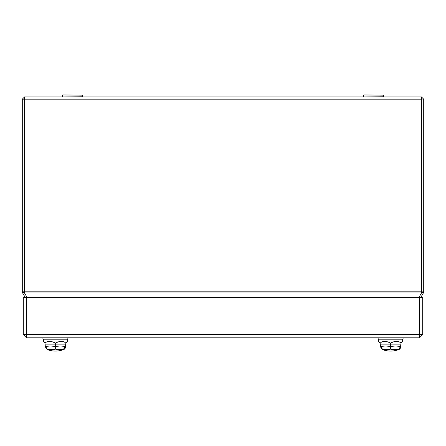 <?xml version="1.0" encoding="UTF-8"?>
<svg xmlns="http://www.w3.org/2000/svg" width="446" height="446" viewBox="0 0 446 446"><rect width="100%" height="100%" fill="white"/><g stroke="black" fill="none" stroke-linecap="round" stroke-linejoin="round"><path stroke-width="0.67" d="M62.741 96.96L82.41 96.76L82.41 95.154L62.741 94.953L82.41 95.154M363.791 96.96L383.46 96.76L383.46 95.154L363.791 94.953L383.46 95.154M26.314 334.589L23.303 334.589L23.303 297.66L26.314 297.66L26.515 334.79M23.303 334.589L26.515 337.8L26.453 297.66L419.547 297.66L419.485 337.8L26.515 337.8M422.697 297.66L419.686 297.66L419.686 334.589L422.697 334.589L422.697 297.66M419.485 337.8L422.697 334.589M27.217 297.66L24.474 292.916L24.446 291.812L24.458 292.124L24.307 291.812L22.3 291.812L22.595 292.916L24.335 291.913M423.7 291.812L421.665 291.913L423.405 292.916L423.7 291.812L423.7 99.168L421.492 98.967M421.693 291.812L421.693 99.168M423.405 292.916L420.667 297.66M423.7 99.168L421.492 96.96L421.554 291.812L421.526 292.916L418.783 297.66M421.554 291.812L24.446 291.812L24.508 96.96L421.492 96.96M24.508 96.96L22.3 99.168L22.3 291.812M22.3 99.168L24.307 99.168L24.307 291.812M25.333 297.66L22.595 292.916M380.55 346.96L380.154 343.164C382.623 340.738 386.102 340.738 390.584 343.164L389.163 342.21L390.584 343.164C395.117 340.738 398.596 340.738 401.015 343.164L402.627 341.419L402.627 339.807L378.543 339.807L378.543 341.419L380.154 343.164M400.073 347.941L398.757 349.129A22.763 19.713 -90 0 1 395.552 349.603A22.763 19.713 -90 0 1 393.79 349.603A22.763 19.713 -90 0 1 390.584 349.129A22.763 19.713 90 0 1 387.379 349.603A22.763 19.713 90 0 1 385.617 349.603A22.763 19.713 90 0 1 382.412 349.129L382.412 349.625A24.184 24.184 0 0 0 390.584 351.047A24.184 24.184 0 0 1 382.412 349.625L380.55 346.977M382.412 349.129L380.55 346.124A20.115 17.422 -90 0 0 384.787 346.96A20.115 17.422 -90 0 0 386.348 346.96A20.115 17.422 -90 0 0 390.584 346.124L390.584 343.164L391.66 342.372M390.584 349.129L390.584 346.124A20.115 17.422 90 0 0 394.822 346.96A20.115 17.422 90 0 0 396.382 346.96A20.115 17.422 90 0 0 400.62 346.124L400.62 346.977A2.81 2.81 0 0 1 398.757 349.625L400.62 346.124L401.015 343.164L402.627 341.419M400.458 347.127L400.302 347.523M390.584 351.047A24.184 24.184 0 0 0 398.757 349.625L400.62 346.977L400.62 346.124L400.62 346.96M402.164 341.736L401.015 343.164L402.158 341.736M393.171 341.814L392.006 342.21L393.171 341.814M45.381 346.96L44.985 343.164C47.454 340.738 50.933 340.738 55.416 343.164L53.994 342.21L55.416 343.164C59.948 340.738 63.427 340.738 65.846 343.164L67.457 341.419L67.457 339.807L43.373 339.807L43.373 341.419L44.985 343.164M63.588 349.129L65.451 346.124L65.451 346.977A2.81 2.81 0 0 1 63.588 349.625L63.588 349.129A22.763 19.713 -90 0 1 60.383 349.603A22.763 19.713 -90 0 1 58.621 349.603A22.763 19.713 -90 0 1 55.416 349.129A22.763 19.713 90 0 1 52.21 349.603A22.763 19.713 90 0 1 50.448 349.603A22.763 19.713 90 0 1 47.243 349.129L47.243 349.625A24.184 24.184 0 0 0 55.416 351.047A24.184 24.184 0 0 1 47.243 349.625L45.381 346.977M47.243 349.129L45.381 346.124A20.115 17.422 -90 0 0 49.617 346.96A20.115 17.422 -90 0 0 51.178 346.96A20.115 17.422 -90 0 0 55.416 346.124L55.416 343.164L56.491 342.372M55.416 349.129L55.416 346.124A20.115 17.422 90 0 0 59.652 346.96A20.115 17.422 90 0 0 61.213 346.96A20.115 17.422 90 0 0 65.451 346.124L65.846 343.164L67.457 341.419M65.289 347.127L65.133 347.523M66.995 341.736L65.846 343.164L66.989 341.736M58.002 341.814L56.837 342.21L58.002 341.814M65.451 346.977L63.588 349.625A24.184 24.184 0 0 1 55.416 351.047M65.451 346.124L65.451 346.96L65.451 346.124M45.514 347.033L45.381 346.124M380.683 347.033L380.55 346.124M419.547 334.589L26.453 334.589M24.446 99.168L421.554 99.168M24.474 292.916L421.526 292.916M380.55 344.897L400.62 344.897M45.381 344.897L65.451 344.897M62.54 96.76L62.54 95.154M363.59 96.76L363.59 95.154M43.474 339.807L42.671 337.8M67.357 339.807L68.16 337.8M402.526 339.807L403.329 337.8L402.526 339.807M378.643 339.807L377.84 337.8L378.643 339.807"/></g></svg>
